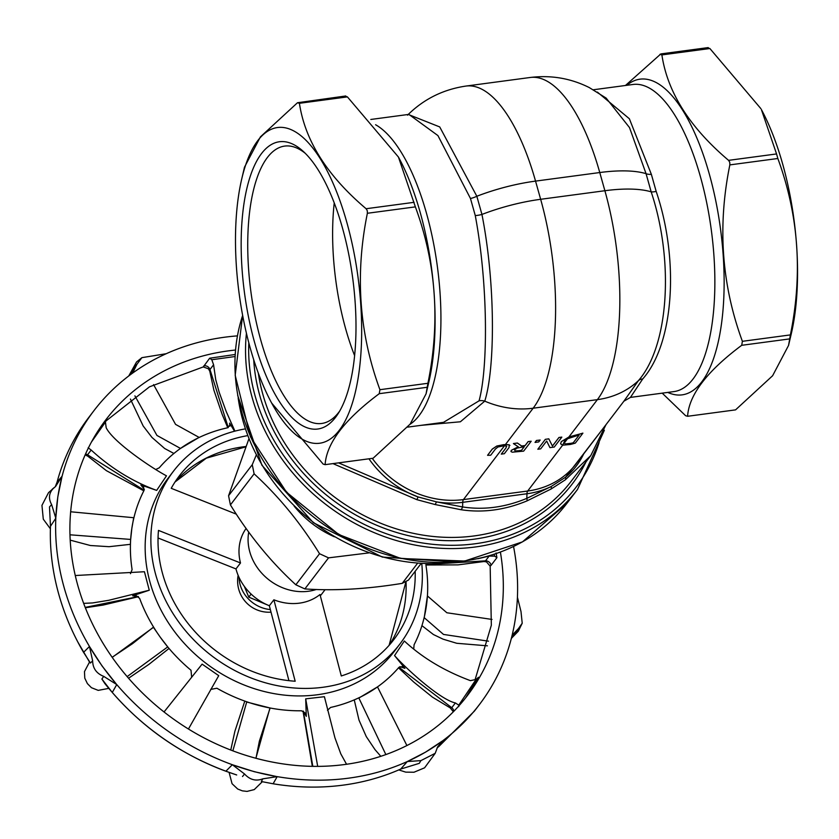 <?xml version="1.0" encoding="UTF-8"?>
<svg xmlns="http://www.w3.org/2000/svg" width="839" height="839" viewBox="0 0 839 839"><rect width="100%" height="100%" fill="white"/><g stroke="black" fill="none" stroke-linecap="round" stroke-linejoin="round"><path stroke-width="1.26" d="M334.237 202.923A139.924 52.721 -97.6 0 0 345.699 328.972A139.924 52.721 -97.6 0 0 354.614 355.631M339.711 411.047A139.924 52.721 82.4 0 1 321.683 423.475A139.924 52.721 82.4 0 1 260.814 340.298A139.924 52.721 82.4 0 1 284.652 146.091A139.924 52.721 82.4 0 1 305.312 153.359M562.686 445.184L570.3 444.471A90.004 77.996 37.3 0 0 575.334 443.086L582.895 433.165A90.004 77.996 -142.7 0 1 577.809 434.571L568.968 436.951L561.343 441.65L560.588 443.8L562.686 445.184L564.511 441.241L567.615 438.724L576.854 435.735A90.004 77.996 37.3 0 0 579.099 435.158L573.278 442.793A90.004 77.996 -142.7 0 1 571.034 443.37L565.528 443.957L563.881 443.002L565.517 443.915L571.013 443.317A89.951 77.943 37.3 0 0 573.268 442.751L579.046 435.179M582.895 433.165L582.885 433.123A89.951 77.943 37.3 0 1 577.798 434.529L569.199 436.867M560.578 443.747L561.333 441.597L569.188 436.825M513.437 443.6L518.313 446.82L511.329 450.365L511.035 451.581L512.283 452.19L523.63 451.141L531.192 441.23L528.14 441.629L525.13 445.582L521.638 446.044L517.401 443.065L513.426 443.548L517.39 443.023L521.627 446.002L525.12 445.53L528.13 441.587L531.192 441.23M518.418 450.816L515.031 450.963L514.59 449.84L517.076 448.099L524.291 446.684L521.449 450.407L518.408 450.763L521.438 450.365L524.239 446.684M515.02 450.91L518.408 450.763M510.951 451.413L511.318 450.323L518.292 446.778M548.821 438.87L545.392 439.332L548.8 438.828L552.429 446.023L558.952 437.476L561.794 437.098L558.963 437.518L552.45 446.065L548.821 438.87M561.815 437.14L554.254 447.051L549.923 447.627L546.661 441.02L540.683 448.865L537.83 449.243L545.381 439.29M545.392 439.332L537.83 449.243M506.546 446.065L506.001 447.932L501.282 454.119L504.333 453.721L509.053 447.533L509.158 444.806L505.498 444.513L496.845 446.054L492.283 449.138L487.564 455.315A90.004 77.996 37.3 0 0 490.7 455.231L495.44 449.012L497.947 446.988L504.617 445.677L506.714 446.348M509.892 445.499L509.147 444.754L509.892 445.499M487.564 455.315L492.262 449.085L496.835 446.012L503.746 444.639L509.147 444.754M501.282 454.119L505.99 447.89L506.536 446.023M540.159 440.035L536.457 440.475L540.159 440.035L538.711 441.922L535.03 442.415L536.457 440.475M536.478 440.517L535.03 442.415M606.146 98.1L629.491 127.559L646.061 173.673L651.179 191.858C673.927 259.88 669.302 345.165 638.437 380.633L623.88 401.21L630.446 397.403L642.684 378.997C674.441 343.172 679.171 258.832 656.171 191.418L651.368 174.344L629.355 118.739L597.347 92.07M421.052 425.342L460.391 421.776L484.753 401.147C495.199 368.384 495.608 283.676 481.943 214.438L476.835 196.253L439.72 126.93L408.289 114.461M333.534 463.862L416.847 499.656L435.042 504.522L460.936 509.713C482.771 513.017 504.795 510.081 527.007 500.893L551.034 489.043L565.287 479.845L590.761 455.598L605.821 424.912M593.404 89.763L632.994 84.477A154.911 58.373 82.4 0 1 711.346 230.306A154.911 58.373 82.4 0 1 673.979 391.582L630.446 397.403M408.887 114.398L437.927 135.582L470.469 198.486L475.273 215.571C488.162 284.327 488.12 368.027 479.069 400.832L443.527 422.332L407.597 427.135M398.441 157.061L398.945 157.994A159.242 59.999 82.4 0 1 420.192 212.414A159.242 59.999 82.4 0 1 428.844 382.018L426.086 393.806L427.911 383.287C440.37 322.26 436.186 263.456 415.368 206.876L398.441 157.061L347.409 96.894L345.458 96.338M626.785 85.305A159.242 59.999 82.4 0 1 709.249 173.83A159.242 59.999 82.4 0 1 719.61 335.338A159.242 59.999 82.4 0 1 667.771 392.411M248.889 438.87L228.565 495.755L230.421 504.91C249.235 535.46 271.039 562.088 295.842 584.793L304.861 588.915C334.331 590.981 366.79 589.125 402.238 583.357L408.488 580.053L421.105 563.514M294.153 506.127A94.178 81.614 37.3 0 0 334.362 536.792M368.982 552.891L328.552 557.851L319.544 553.73C300.719 523.179 278.915 496.552 254.112 473.846L252.266 464.68L256.273 455.042M241.726 178.98A159.242 59.999 -97.6 0 0 271.626 403.003A159.242 59.999 -97.6 0 0 348.604 413.533A159.242 59.999 -97.6 0 0 346.78 222.209A159.242 59.999 -97.6 0 0 241.726 178.98L244.485 167.192L260.415 136.872L297.478 102.746L299.418 103.302C305.008 140.658 327.231 175.812 366.108 208.733L367.293 210.694L367.377 213.274C354.918 274.301 359.102 333.104 379.92 389.695L379.249 393.68C344.567 419.563 326.518 443.223 325.113 464.659L373.093 458.251L410.145 424.115L426.086 393.806M297.478 102.746L345.762 95.971M373.093 458.251L325.113 464.659L323.162 464.103L271.626 403.003M742.389 341.316C721.571 284.725 717.387 225.922 729.846 164.895L777.837 158.498C798.655 215.078 802.839 273.881 790.38 334.908L742.389 341.316L741.718 345.301C707.036 371.184 688.987 394.844 687.581 416.28L735.562 409.872L687.581 416.28L685.631 415.724L662.212 393.145M741.718 345.301L789.709 338.893L788.555 345.427L791.313 333.639A159.242 59.999 -97.6 0 0 782.661 164.035A159.242 59.999 -97.6 0 0 761.413 109.615L776.557 153.946L728.577 160.354L729.762 162.315L729.846 164.895M777.837 158.498L776.557 153.946M789.709 338.893L790.38 334.908M788.555 345.427L772.614 375.736L735.562 409.872M728.577 160.354C689.7 127.434 667.477 92.28 661.887 54.913L709.878 48.515L707.927 47.959M709.878 48.515L760.91 108.682M708.231 47.592L660.87 53.916L625.443 85.484M659.936 54.357L661.887 54.913M416.847 499.656A4.992 0.713 -73.7 0 0 418.011 496.929L339.134 463.107M435.042 504.522A4.992 1.416 -76.4 0 0 436.406 501.848L418.011 496.929A91.409 79.212 37.3 0 1 369.16 459.101M460.936 509.713A4.992 2.339 -81 0 0 462.572 506.945L436.406 501.848A91.409 79.212 37.3 0 0 462.74 502.33L526.976 493.752A91.409 79.212 37.3 0 0 551.139 486.536L526.808 498.376C505.172 507.354 483.767 510.217 462.572 506.945L462.74 502.33A4.992 1.888 -97.6 0 1 463.432 499.593L504.564 445.677M551.034 489.043A4.992 2.108 -120.1 0 0 551.139 486.536L565.549 477.234A91.409 79.212 37.3 0 0 583.682 453.93M565.287 479.845A4.992 2.643 -125.8 0 0 565.549 477.234L604.206 427.009M254.72 342.899A144.916 54.608 -97.6 0 0 338.107 413.679A144.916 54.608 -97.6 0 0 352.705 278.17A144.916 54.608 -97.6 0 0 303.078 151.23A144.916 54.608 -97.6 0 0 247.484 185.88A144.916 54.608 -97.6 0 0 254.72 342.899M415.169 571.307A134.922 116.925 -142.7 0 1 393.89 639.528A134.922 116.925 -142.7 0 1 341.295 675.961L319.995 594.526A49.973 43.303 -142.7 0 1 273.881 599.791L295.181 681.237A134.922 116.925 -142.7 0 1 158.477 530.405L240.499 562.969A49.973 43.303 -142.7 0 1 246.121 528.423M236.367 514.171L171.219 488.308A134.922 116.925 -142.7 0 1 179.336 475.86A134.922 116.925 -142.7 0 1 247.631 435.64M346.559 764.287L340.791 753.841L334.929 737.785L324.399 696.706L305.7 698.845L306.298 716.359L305.323 713.066L301.495 710.78A155.97 135.163 -142.7 0 1 258.328 705.316A155.97 135.163 -142.7 0 1 216.902 688.232L210.704 689.406M188.439 729.018L218.738 675.668L202.105 664.121L164.035 711.975M191.659 677.304L191.009 670.256A155.97 135.163 -142.7 0 1 160.301 637.252L153.432 627.331L112.227 657.367M130.465 573.677L132.101 569.618A155.97 135.163 -142.7 0 1 131.838 528.402L133.705 517.715L70.675 511.78M167.926 647.131L160.301 637.252A155.97 135.163 -142.7 0 1 139.62 598.364L135.876 595.501L132.635 595.774L149.269 590.216L144.434 571.737L75.29 575.523M132.635 595.774L137.732 596.623A4.992 4.122 99.5 0 1 138.131 596.435M85.221 607.405L138.32 596.581M83.669 603.367L92.615 602.937L108.818 600.284L149.269 590.216M130.643 539.697L131.838 528.402A155.97 135.163 -142.7 0 1 144.004 490.49L143.563 486.798L140.858 484.963L156.673 490.396L166.479 475.828C150.317 467.25 112.877 441.629 106.186 427.733L105.431 422.101L107.056 418.493M87.843 456.248L85.169 454.843M87.749 456.175L87.55 454.79L91.178 450.04C110.905 468.193 132.74 481.649 156.673 490.396M144.119 490.238L87.55 454.79A4.992 4.331 -142.7 0 0 85.526 454.046M155.897 469.441L159.263 467.805A155.97 135.163 -142.7 0 1 189.604 442.531A155.97 135.163 -142.7 0 1 227.495 427.796L230.159 424.744L229.613 423.129L234.532 431.236M213.588 364.755L211.795 359.732L209.677 358.211L203.279 366.926L208.418 368.782L209.792 371.247L209.97 369.506L213.588 364.755L215.728 379.637L219.178 392.253L226.163 411.404L234.92 431.131M228.271 427.554L209.97 369.506A4.992 4.331 -142.7 0 0 203.835 365.856M478.492 677.262L476.038 679.454L470.396 680.639C444.251 670.896 422.237 657.682 404.346 641.006L394.55 655.574L404.922 668.326L402.405 666.512L398.829 667.445A155.97 135.163 -142.7 0 1 368.478 692.72A155.97 135.163 -142.7 0 1 330.597 707.445L327.472 710.287M496.919 557.673L494.601 556.11L489.137 556.089L485.519 560.84A4.992 4.331 -142.7 0 1 491.077 565.318L496.919 557.673L496.08 552.985M486.4 561.826L490.165 566.136L491.077 565.318M425.939 564.532L485.519 560.84L484.009 561.511L486.536 561.899M477.894 558.722L489.137 556.089M500.401 552.125A227.369 197.039 -142.7 0 1 467.396 695.594A227.369 197.039 -142.7 0 1 167.118 714.356A227.369 197.039 -142.7 0 1 105.84 419.794A227.369 197.039 -142.7 0 1 235.476 350.041M203.279 366.926L149.489 386.821L105.63 421.262M475.01 679.968L491.339 625.223L490.165 566.147M91.178 450.04L88.147 447.795M303.246 711.157L306.298 716.359M312.821 766.374L303.403 711.661A4.992 3.985 -31.7 0 0 303.445 711.262M305.7 698.845L317.698 766.395M458.765 706.606L458.755 705.148L455.388 702.946L451.76 707.697A4.992 4.331 -142.7 0 1 453.815 711.325M452.924 711.021L453.112 712.038M398.955 667.299L451.76 707.697L450.197 707.864M394.55 655.574C406.747 669.344 440.485 699.82 455.388 702.946M426.086 563.735L425.992 565.633A155.97 135.163 -142.7 0 1 426.243 606.849A155.97 135.163 -142.7 0 1 414.088 644.761L413.774 648.516M83.554 652.354L90.434 663.02L92.647 660.859L89.469 646.481L83.554 652.354A242.366 210.023 -142.7 0 1 77.817 641.992A242.366 210.023 -142.7 0 1 57.671 590.195A242.366 210.023 -142.7 0 1 50.476 526.273L55.814 518.198L51.64 504.617L49.491 506.945L50.476 526.273M50.392 528.79L43.292 519.173L41.95 505.361L48.526 492.661L55.594 486.463L62.086 476.237L57.083 482.1L55.28 486.725M57.083 482.1A242.366 210.023 -142.7 0 1 88.619 417.644L93.916 410.701A242.366 210.023 -142.7 0 1 130.076 374.96L132.982 372.285L137.019 364.168L134.848 366.098L130.433 374.687M400.685 769.08L419.269 763.343L420.895 760.627L407.324 761.539L425.541 752.153L442.573 740.868A242.366 210.023 -142.7 0 1 407.345 761.529L400.685 769.08A242.366 210.023 -142.7 0 1 273.105 783.773L277.195 776.631L262.796 778.844L261.359 781.529L273.105 783.773M101.886 679.013L104.854 683.554C139.914 727.13 183.867 757.607 236.703 774.963L225.88 771.23A242.366 210.023 -142.7 0 1 112.279 692.458L116.757 684.572L103.742 676.381L101.886 679.013L112.279 692.458M90.434 663.02L89.647 662.275M438.65 746.595A4.992 2.423 -127.1 0 0 438.912 746.437A4.992 2.423 -127.1 0 0 439.143 746.207L437.035 748.01M512.126 636.277L517.988 629.596L512.147 636.235M516.373 631.505L515.209 632.669M288.931 680.66L269.34 605.737A49.973 43.303 -142.7 0 1 235.969 568.915L158.057 537.988M235.969 568.915L240.499 562.969M269.34 605.737L273.881 599.791M325.092 589.66L321.809 593.949A49.973 43.303 -142.7 0 1 320.32 595.784M316.376 589.46A49.973 43.303 -142.7 0 1 267.085 578.344A49.973 43.303 -142.7 0 1 248.732 532.031M513.552 546.535A242.366 210.023 -142.7 0 1 517.422 597.19L520.998 611.547L522.215 623.23L518.429 628.631L513.332 633.938L511.15 639.15A242.366 210.023 -142.7 0 1 479.321 704.687A242.366 210.023 -142.7 0 1 443.16 740.438L437.643 746.825L435.21 753.307L420.895 760.627M128.766 375.945L136.526 361.987L141.896 357.655L166.227 353.712A242.366 210.023 -142.7 0 1 237.395 335.883M62.086 476.237A242.366 210.023 -142.7 0 1 93.916 410.701M141.896 357.655L137.019 364.168M180.375 448.519L199.084 437.392L175.561 424.377L153.568 384.619M180.364 448.362L156.935 435.431L134.911 395.861M89.469 646.481A242.366 210.023 -142.7 0 1 55.814 518.198M52.133 489.336L53.119 488.445M54.21 487.532C48.945 492.441 48.096 498.135 51.64 504.617M130.444 539.414L69.994 534.8M130.569 374.572L130.664 374.519A242.366 210.023 -142.7 0 1 165.881 353.869L165.912 353.848M242.513 776.526L244.537 773.978L232.34 764.717L225.88 771.23M232.34 764.717A242.366 210.023 -142.7 0 1 116.757 684.572M92.647 660.859C92.783 668.337 96.485 673.507 103.742 676.381M167.527 647.047L127.15 676.601M61.992 476.594L57.818 496.814L55.846 517.443A242.366 210.023 -142.7 0 1 61.992 476.594L62.002 476.562M407.009 761.676A242.366 210.023 -142.7 0 1 277.195 776.631M244.537 773.978C249.865 779.819 255.947 781.434 262.796 778.844M270.032 707.98L246.697 702.023L232.843 750.853M269.896 708.21L255.885 758.278M89.679 646.838L102.054 665.956L116.212 683.942A242.366 210.023 -142.7 0 1 89.679 646.838L89.668 646.806M479.321 704.687L474.392 711.136L439.143 746.207L443.16 740.438M232.739 764.853L254.364 771.723L276.409 776.495A242.366 210.023 -142.7 0 1 232.739 764.853L232.707 764.843M377.477 686.91L358.872 698.038L385.867 754.597M377.581 687.068L406.905 745.556M517.401 597.84L517.39 597.945A242.366 210.023 -142.7 0 1 511.245 638.794L511.234 638.825M517.988 629.596L518.429 628.631M427.418 595.984L424.24 617.714L443.506 634.431L488.508 641.185M427.502 596.015L446.872 612.764L492.021 619.434M173.379 471.319L167.653 478.828A142.42 123.417 37.3 0 0 149.468 580.221A142.42 123.417 37.3 0 0 314.856 695.07A142.42 123.417 37.3 0 0 394.131 651.578L399.857 644.069A142.42 123.417 -142.7 0 1 320.582 687.561A142.42 123.417 -142.7 0 1 176.127 618.301A142.42 123.417 -142.7 0 1 173.379 471.319A142.42 123.417 -142.7 0 1 245.24 428.897M421.776 563.556A142.42 123.417 -142.7 0 1 399.857 644.069M244.348 586.388L248.774 597.127L269.246 605.695M251.113 594.064L248.774 597.127M568.968 436.951L567.615 438.724M504.617 445.677L505.498 444.513M562.644 445.173L527.668 491.025L463.432 499.593A89.951 77.943 -142.7 0 1 372.464 458.618M642.684 378.997A9.995 7.541 -140.3 0 0 638.437 380.633A89.951 77.943 -142.7 0 1 597.378 399.647L568.947 436.909M567.531 438.766L564.06 443.317M505.487 444.471L533.143 408.215A89.951 77.943 -142.7 0 1 484.753 401.147A9.995 8.768 14.6 0 0 479.069 400.832M470.469 198.486A9.995 3.503 -21.3 0 0 476.835 196.253A89.951 29.438 164.3 0 1 535.544 181.109L540.652 199.294A159.913 60.251 -97.6 0 1 533.143 408.215L597.378 399.647A159.913 60.251 82.4 0 0 604.888 190.726L540.652 199.294A89.951 29.438 164.3 0 0 481.943 214.438A9.995 3.01 -10.2 0 1 475.273 215.571M253.714 359.721A182.399 158.057 37.3 0 0 396.008 532.293A182.399 158.057 37.3 0 0 586.125 461.67M605.989 424.681L590.761 455.598L571.076 481.408A179.903 155.897 -142.7 0 1 390.513 526.944A179.903 155.897 -142.7 0 1 258.318 373.145M599.077 442.604A187.391 162.388 -142.7 0 1 399.07 537.809A187.391 162.388 -142.7 0 1 248.816 342.847M246.435 333.293A189.897 164.559 37.3 0 0 365.846 528.927A189.897 164.559 37.3 0 0 577.505 489.452L604.332 430.292M577.505 489.452L566.923 503.337A189.897 164.559 -142.7 0 1 339.103 534.328A189.897 164.559 -142.7 0 1 242.649 315.422M453.417 562.214A179.903 155.897 -142.7 0 1 238.171 398.022M606.157 98.1L589.314 87.592C570.772 78.3 551.076 74.933 530.217 77.482A159.913 60.251 82.4 0 1 599.77 172.54A89.951 29.438 -15.7 0 1 646.061 173.673A9.995 4.059 167 0 0 651.368 174.344M530.217 77.482L465.981 86.06A159.913 60.251 -97.6 0 1 535.544 181.109L599.77 172.54L604.888 190.726A89.951 29.438 -15.7 0 1 651.179 191.858A9.995 2.454 161.7 0 0 656.171 191.418M409.956 424.356A154.911 58.373 -97.6 0 0 438.346 274.395A154.911 58.373 -97.6 0 0 375.589 124.738M417.56 563.273L402.238 583.357M252.266 464.68L228.565 495.755M304.861 588.915L328.552 557.851M319.544 553.73L295.842 584.793M230.421 504.91L254.112 473.846M427.911 383.287L379.92 389.695M379.249 393.68L427.24 387.272M414.088 202.325L366.108 208.733M367.377 213.274L415.368 206.876M299.418 103.302L347.409 96.894M527.007 500.893A4.992 1.279 -112.8 0 0 526.808 498.376L526.976 493.752A4.992 1.888 82.4 0 1 527.668 491.025A89.951 77.943 -142.7 0 0 576.183 463.747L623.88 401.22M389.139 645.306A134.922 116.925 37.3 0 0 406.055 582.098M245.911 446.505A134.922 116.925 37.3 0 0 245.366 446.568A134.922 116.925 37.3 0 0 175.026 481.985L206.331 458.167L245.775 446.862M140.858 484.963L144.35 489.368M229.613 423.129L229.834 426.233M235.14 354.488L209.677 358.211M106.899 418.703L104.046 422.185M465.561 697.964L477.873 677.985M399.857 666.638L404.922 668.326M494.255 554.201L494.601 556.11M211.795 359.732L235.025 356.533M91.482 441.985L105.431 422.101M476.038 679.454L458.755 705.148M270.336 609.554A31.232 27.068 -142.7 0 1 248.564 599.098A31.232 27.068 -142.7 0 1 239.084 577.505M566.923 503.337L522.477 541.879L464.659 561.05L400.759 558.48L338.788 534.527L286.498 492.199L250.452 436.815L235.182 375.295L242.639 315.349M456.112 562.004L382.322 557.075L313.314 522.687L261.915 465.236L237.657 395.358M370.828 119.463L408.866 114.387M465.981 86.06C443.139 89.437 423.664 99.138 407.544 115.153M389.118 645.327L405.793 582.235M85.368 607.772L103.082 605.076L138.456 596.697M87.759 456.164L106.417 470.679L143.826 490.836M209.781 371.195L213.851 390.041L222.157 414.351L227.768 427.733M425.929 564.993L457.989 564.878L484.051 561.522M303.015 711.063L312.328 766.364M453.018 711.378L450.239 707.896L432.473 697.167L413.805 682.117L398.504 667.813M89.7 662.37L77.817 641.992M474.434 711.084L438.912 746.437M173.904 453.469L164.675 448.508L151.964 437.434L143.165 425.971L130.412 399.06M130.444 544.322L109.07 546.692L90.35 545.507L70.214 540.138M153.558 627.048L132.552 643.649L112.153 657.273M89.563 661.971L84.466 671.62L84.781 678.174L87.392 683.607L91.451 687.707L98.215 690.371L108.766 688.379M128.556 678.237L148.943 664.352L169.038 648.463M244.799 701.089L234.899 731.251L230.756 750.056M229.099 772.404L232.057 783.71L237.699 789.017L242.335 790.852L247.002 791.408L254.259 789.593L262.303 781.738M255.979 758.299L259.366 741.204L270.116 708.001M354.247 699.894L358.998 720.093L366.276 736.59L375.033 749.667L380.833 756.327M398.777 769.908L405.709 772.132L413.984 772.237L424.597 767.811L435.21 753.307M421.923 625.642L433.438 634.546L443.086 639.171L456.752 643.282L487.407 645.831M511.371 638.364L518.324 631.222L522.215 623.23M238.129 575.344A31.232 31.232 0 0 0 271.018 612.155"/></g></svg>
